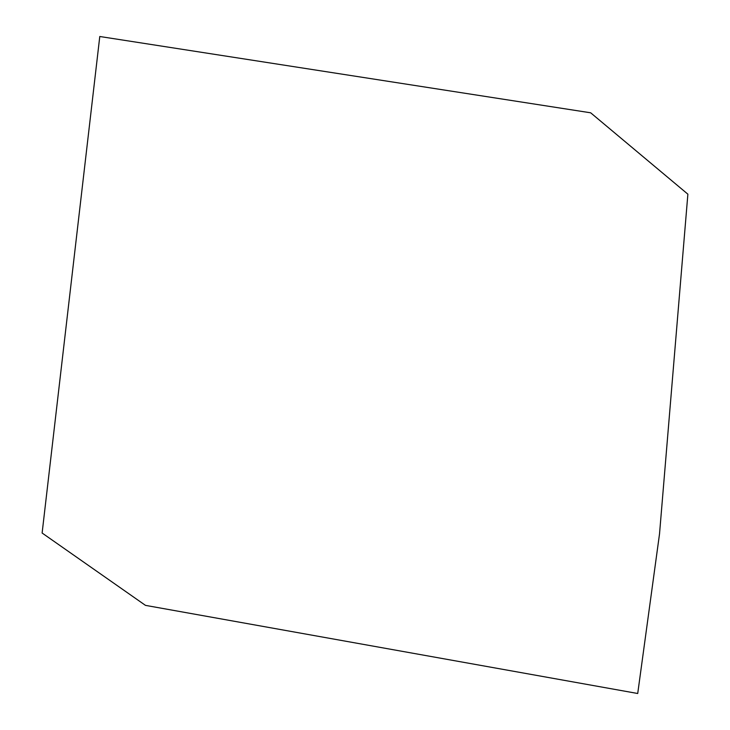 <?xml version="1.0" encoding="UTF-8"?>
<svg xmlns="http://www.w3.org/2000/svg" width="730" height="730" viewBox="0 0 730 730"><rect width="100%" height="100%" fill="white"/><g stroke="black" fill="none" stroke-linecap="round" stroke-linejoin="round"><path stroke-width="1.09" d="M99.782 36.5L42.121 533.028L145.48 605.371L637.719 693.5L659.528 533.867L687.879 194.18L590.67 112.803L99.782 36.5"/></g></svg>

